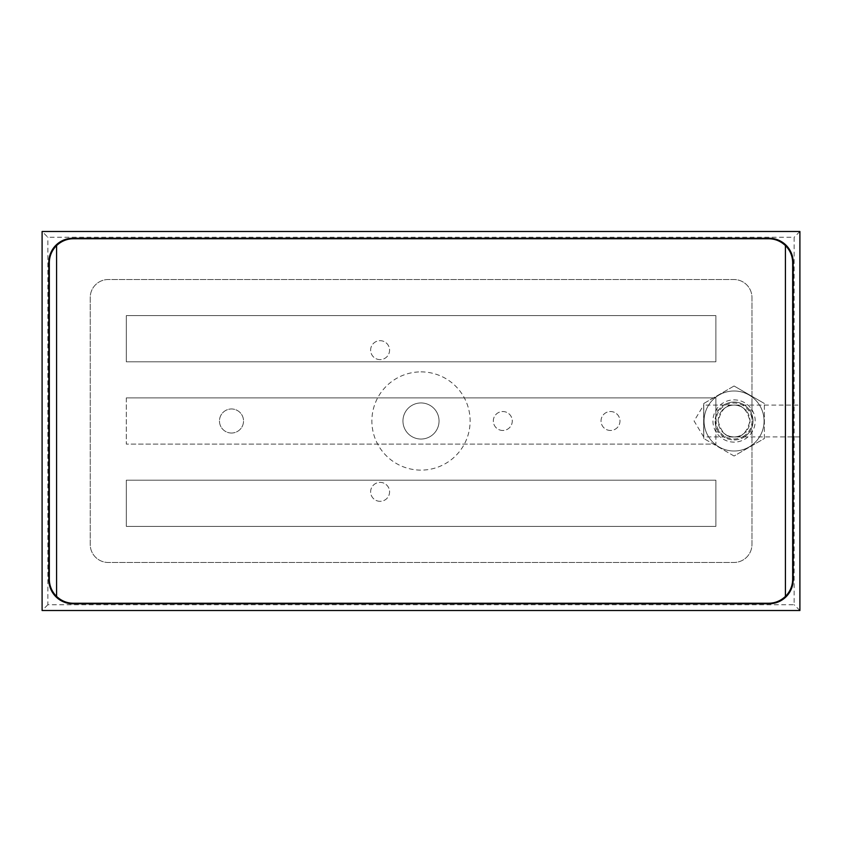 <?xml version="1.0" encoding="UTF-8"?>
<svg xmlns="http://www.w3.org/2000/svg" width="842" height="842" viewBox="0 0 842 842"><rect width="100%" height="100%" fill="white"/><g stroke="black" fill="none" stroke-linecap="round" stroke-linejoin="round"><path stroke-width="0.63" stroke-dasharray="4.21 3.16" d="M745.623 410.054A15.914 15.914 0 0 0 734.066 405.086L703.659 405.086L703.659 436.914L703.659 405.086L694.092 421L703.659 436.914L734.066 436.914C738.602 436.83 742.444 435.177 745.623 431.946L751.969 431.946L751.969 410.054L745.623 410.054C742.444 406.823 738.602 405.17 734.066 405.086L799.9 405.086L799.9 436.914L799.9 405.086M722.52 410.054C725.699 406.823 729.54 405.17 734.066 405.086A15.914 15.914 0 0 0 722.52 410.054L715.879 410.054L715.879 397.898L126.311 397.898L126.311 444.102L715.879 444.102L715.879 431.946L722.52 431.946C725.699 435.177 729.54 436.83 734.066 436.914A15.914 15.914 0 0 1 718.152 421A15.914 15.914 0 0 1 734.066 405.086C741.591 404.181 746.896 409.486 749.98 421C746.896 432.514 741.591 437.819 734.066 436.914C726.551 437.819 721.247 432.514 718.152 421C721.247 409.486 726.551 404.181 734.066 405.086A15.914 15.914 0 0 1 749.98 421A15.914 15.914 0 0 1 734.066 436.914L799.9 436.914M610.503 430.472A9.473 9.473 0 0 1 601.03 421A9.473 9.473 0 0 1 610.503 411.527A9.473 9.473 0 0 1 619.975 421A9.473 9.473 0 0 1 610.503 430.472A9.473 9.473 0 0 1 601.03 421A9.473 9.473 0 0 1 610.503 411.527A9.473 9.473 0 0 1 619.975 421A9.473 9.473 0 0 1 610.503 430.472M421 439.05A18.05 18.05 0 0 1 402.95 421A18.05 18.05 0 0 1 421 402.95A18.05 18.05 0 0 1 439.05 421A18.05 18.05 0 0 1 421 439.05A18.05 18.05 0 0 1 402.95 421A18.05 18.05 0 0 1 421 402.95A18.05 18.05 0 0 1 439.05 421A18.05 18.05 0 0 1 421 439.05M380.1 501.316A9.473 9.473 0 0 1 370.627 491.844A9.473 9.473 0 0 1 380.1 482.371A9.473 9.473 0 0 1 389.572 491.844A9.473 9.473 0 0 1 380.1 501.316A9.473 9.473 0 0 1 370.627 491.844A9.473 9.473 0 0 1 380.1 482.371A9.473 9.473 0 0 1 389.572 491.844A9.473 9.473 0 0 1 380.1 501.316M380.1 359.629A9.473 9.473 0 0 1 370.627 350.156A9.473 9.473 0 0 1 380.1 340.684A9.473 9.473 0 0 1 389.572 350.156A9.473 9.473 0 0 1 380.1 359.629A9.473 9.473 0 0 1 370.627 350.156A9.473 9.473 0 0 1 380.1 340.684A9.473 9.473 0 0 1 389.572 350.156A9.473 9.473 0 0 1 380.1 359.629M502.8 430.472A9.473 9.473 0 0 1 493.328 421A9.473 9.473 0 0 1 502.8 411.527A9.473 9.473 0 0 1 512.273 421A9.473 9.473 0 0 1 502.8 430.472A9.473 9.473 0 0 1 493.328 421A9.473 9.473 0 0 1 502.8 411.527A9.473 9.473 0 0 1 512.273 421A9.473 9.473 0 0 1 502.8 430.472M231.497 433.03A12.03 12.03 0 0 1 219.467 421A12.03 12.03 0 0 1 231.497 408.97A12.03 12.03 0 0 1 243.527 421A12.03 12.03 0 0 1 231.497 433.03A12.03 12.03 0 0 1 219.467 421A12.03 12.03 0 0 1 231.497 408.97A12.03 12.03 0 0 1 243.527 421A12.03 12.03 0 0 1 231.497 433.03M42.1 231.497L42.1 610.503L799.9 610.503L799.9 231.497L42.1 231.497L47.878 237.276L794.122 237.276L794.122 604.724L47.878 604.724L47.878 237.276M421 371.88A49.12 49.12 0 0 1 470.12 421A49.12 49.12 0 0 1 421 470.12A49.12 49.12 0 0 1 371.88 421A49.12 49.12 0 0 1 421 371.88M48.836 579.696A24.06 24.06 0 0 0 72.896 603.756L769.104 603.756A24.06 24.06 0 0 0 793.164 579.696L793.164 262.304A24.06 24.06 0 0 0 769.104 238.244L72.896 238.244A24.06 24.06 0 0 0 48.836 262.304L48.836 579.696M751.969 410.054L751.969 297.573A18.05 18.05 0 0 0 733.929 279.523L108.271 279.523A18.05 18.05 0 0 0 90.22 297.573L90.22 544.427A18.05 18.05 0 0 0 108.271 562.477L733.929 562.477A18.05 18.05 0 0 0 751.969 544.427L751.969 297.573A18.05 18.05 0 0 0 733.929 279.523L108.271 279.523A18.05 18.05 0 0 0 90.22 297.573L90.22 544.427A18.05 18.05 0 0 0 108.271 562.477L733.929 562.477A18.05 18.05 0 0 0 751.969 544.427L751.969 431.946M722.52 431.946A15.914 15.914 0 0 0 745.623 431.946M126.311 526.387L715.879 526.387L715.879 480.193L126.311 480.193L126.311 526.387L715.879 526.387L715.879 480.193L126.311 480.193L126.311 526.387M715.879 315.613L126.311 315.613L126.311 361.807L715.879 361.807L715.879 315.613L126.311 315.613L126.311 361.807L715.879 361.807L715.879 315.613M126.311 397.898L126.311 444.102L715.879 444.102L715.879 397.898L126.311 397.898M715.879 410.054L715.879 431.946M47.878 604.724L42.1 610.503M799.9 610.503L794.122 604.724M799.9 231.497L794.122 237.276M49.32 262.809L49.32 579.191A24.06 24.06 0 0 0 73.38 603.251L768.62 603.251A24.06 24.06 0 0 0 792.68 579.191L792.68 262.809A24.06 24.06 0 0 0 768.62 238.749L73.38 238.749A24.06 24.06 0 0 0 49.32 262.809M724.594 404.592A18.945 18.945 0 0 1 750.475 411.527A18.945 18.945 0 0 1 743.539 437.408A18.945 18.945 0 0 0 750.475 411.527A18.945 18.945 0 0 0 724.594 404.592A18.945 18.945 0 0 0 717.668 430.472A18.945 18.945 0 0 0 743.539 437.408A18.945 18.945 0 0 1 717.668 430.472A18.945 18.945 0 0 1 724.594 404.592M743.065 436.577A17.987 17.987 0 0 0 749.643 412.012A17.987 17.987 0 0 0 725.078 405.423A17.987 17.987 0 0 0 718.5 429.988A17.987 17.987 0 0 0 743.065 436.577M744.633 439.292A21.124 21.124 0 0 0 752.369 410.433A21.124 21.124 0 0 0 723.51 402.708A21.124 21.124 0 0 0 715.774 431.567A21.124 21.124 0 0 0 744.633 439.292M719.068 395.014A29.996 29.996 0 0 1 760.052 406.002A29.996 29.996 0 0 1 749.075 446.986A29.996 29.996 0 0 1 708.09 435.998A29.996 29.996 0 0 1 719.068 395.014A29.996 29.996 0 0 1 760.052 406.002A29.996 29.996 0 0 1 749.075 446.986A29.996 29.996 0 0 1 708.09 435.998A29.996 29.996 0 0 1 719.068 395.014M734.066 385.994L718.91 394.751L734.066 385.994L764.378 403.497L734.066 385.994M764.378 438.503L764.378 403.497L764.378 438.503L749.222 447.249L764.378 438.503M703.754 403.497L718.91 394.751L703.754 403.497L703.754 438.503L703.754 403.497M734.066 456.006L703.754 438.503L734.066 456.006L749.222 447.249L734.066 456.006"/><path stroke-width="1.26" d="M42.1 231.497L42.1 610.503L799.9 610.503L799.9 231.497L42.1 231.497M72.896 603.756L769.104 603.756A24.06 24.06 0 0 0 793.164 579.696L793.164 262.304A24.06 24.06 0 0 0 769.104 238.244L72.896 238.244A24.06 24.06 0 0 0 48.836 262.304L48.836 579.696A24.06 24.06 0 0 0 72.896 603.756M49.32 262.809L49.32 579.191A24.06 24.06 0 0 0 56.582 596.42C61.371 600.914 66.971 603.198 73.38 603.251L768.62 603.251C775.019 603.198 780.618 600.925 785.418 596.42A24.06 24.06 0 0 0 792.68 579.191L792.68 262.809A24.06 24.06 0 0 0 785.418 245.58C780.629 241.086 775.029 238.802 768.62 238.749L73.38 238.749C66.981 238.802 61.382 241.075 56.582 245.58A24.06 24.06 0 0 0 49.32 262.809M785.418 245.58L785.418 596.42M56.582 245.58L56.582 596.42"/></g></svg>
